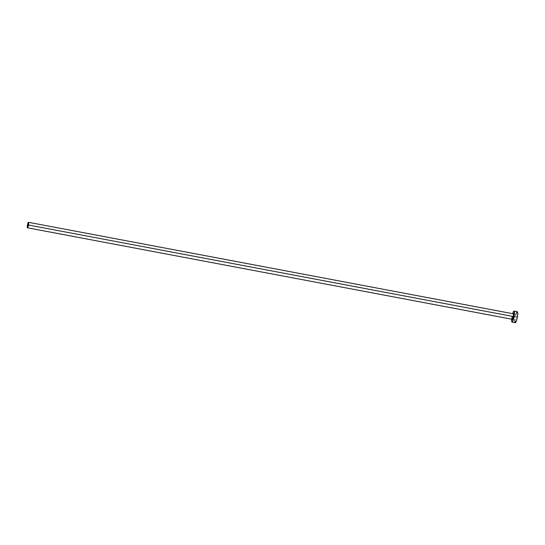 <?xml version="1.0" encoding="UTF-8"?>
<svg xmlns="http://www.w3.org/2000/svg" width="545" height="545" viewBox="0 0 545 545"><rect width="100%" height="100%" fill="white"/><g stroke="black" fill="none" stroke-linecap="round" stroke-linejoin="round"><path stroke-width="0.82" d="M27.713 225.065L28.238 223.675L27.993 226.012L27.645 226.325L27.666 225.33L28.313 223.777L27.72 226.42L27.713 225.065L28.224 225.16L27.713 225.065M513.308 313.818A3.127 0.586 100.7 0 1 513.663 316.563L513.274 316.509A2.793 0.525 -79.3 0 0 513.247 313.791L28.497 222.305A2.793 0.525 100.7 0 1 28.517 225.024A2.793 0.525 100.7 0 1 27.461 227.79A2.793 0.525 100.7 0 1 27.441 225.078A2.793 0.525 100.7 0 1 28.497 222.305M512.198 316.563A2.793 0.525 -79.3 0 0 512.225 319.281A2.793 0.525 -79.3 0 0 513.274 316.509L28.517 225.024L513.274 316.509A2.793 0.525 -79.3 0 0 513.254 313.791L513.329 313.845M512.021 322.081L515.257 322.695A5.586 1.049 -79.3 0 0 517.369 317.149L514.133 316.543A5.586 1.049 100.7 0 1 512.021 322.081A5.586 1.049 100.7 0 1 511.653 319.172M515.114 322.599L516.353 321.053L517.369 317.149A5.586 1.049 -79.3 0 0 517.328 311.72L514.092 311.106A5.586 1.049 100.7 0 1 514.133 316.543L517.369 317.149L517.75 313.286L517.471 311.808L517.048 311.835M511.687 318.75L511.639 321.189L512.3 321.972L513.921 317.612L514.385 311.502L514.044 311.106L513.56 311.542L512.688 313.682A5.586 1.049 100.7 0 1 514.092 311.106M513.186 314.056L513.608 313.518L513.853 314.022L513.663 316.563L512.934 319.138L512.504 319.67L512.266 319.172M514.923 319.356L514.971 322.299M516.796 312.156L515.679 315.153M28.517 225.024L28.64 222.503L27.952 223.13L27.291 226.127L27.488 227.796L28.517 225.024M512.307 319.261L512.218 319.281A2.793 0.525 -79.3 0 0 513.274 316.509L513.663 316.563A3.127 0.586 100.7 0 1 512.879 319.247A3.127 0.586 100.7 0 1 512.28 319.275M512.218 319.281L27.461 227.79"/></g></svg>
